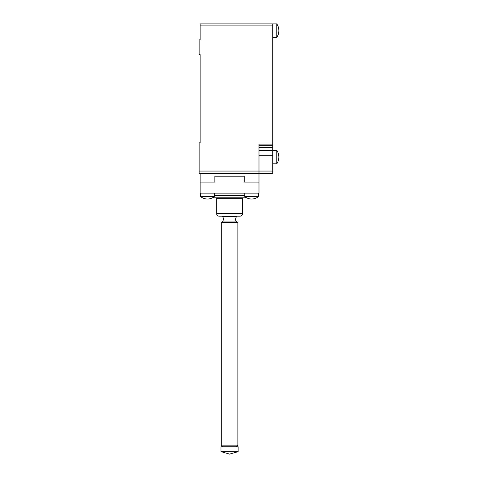 <?xml version="1.0" encoding="UTF-8"?>
<svg xmlns="http://www.w3.org/2000/svg" width="478" height="478" viewBox="0 0 478 478"><rect width="100%" height="100%" fill="white"/><g stroke="black" fill="none" stroke-linecap="round" stroke-linejoin="round"><path stroke-width="0.72" d="M238.14 451.65L220.973 451.65L220.973 446.745L238.14 446.745L238.14 451.65L229.56 454.1L220.973 451.65M237.895 222.688L236.299 221.093L222.814 221.093L221.218 222.688L237.895 222.688L237.895 445.149L221.218 445.149L222.814 446.745M239.98 216.187L219.133 216.187L239.98 216.187A2.45 2.45 0 0 0 242.436 213.738L242.436 198.286L242.926 197.796M219.133 216.187A2.45 2.45 0 0 1 216.683 213.738L242.436 213.738M212.489 197.796L246.624 197.796M258.496 196.572A10.839 10.839 0 0 1 244.766 196.572L258.496 196.572L258.496 193.136M207.482 196.572L200.617 196.572A10.839 10.839 0 0 0 214.353 196.572L207.482 196.572M258.986 145.306L272.723 145.306L272.723 23.9L200.127 23.9L200.127 39.841L199.147 39.841L199.147 54.558L200.127 54.558L200.127 142.856L199.147 142.856L199.147 173.514L258.986 173.514L258.986 193.136L200.127 193.136L200.127 182.1L214.843 182.1L200.127 182.1L200.127 173.514M258.986 182.1L244.276 182.1L258.986 182.1M244.276 176.209L244.276 182.1L244.276 176.137L214.843 176.137L214.843 182.1L214.843 176.209L244.276 176.209M276.774 157.083L276.774 163.823A11.956 11.956 0 0 0 276.774 150.337L276.774 157.083M276.774 30.646L276.774 37.392A11.956 11.956 0 0 0 276.774 23.9L276.774 30.646M272.723 144.081L258.986 144.081L258.986 173.514L272.723 173.514L272.723 171.058L199.147 171.058M272.723 145.306L272.723 171.058M224.039 221.093L222.82 216.552L236.293 216.552L236.765 216.187M214.353 195.341L244.766 195.341M216.683 213.738L216.683 198.286L242.436 198.286M272.723 147.463L258.986 147.463M258.986 150.51L272.723 150.51M200.127 25.125L272.723 25.125M272.723 155.714L258.986 155.714M221.218 222.688L221.218 445.149M237.895 445.149L236.299 446.745M222.82 216.552L222.348 216.187M235.074 221.093L236.293 216.552M216.683 198.286L216.187 197.796M244.766 196.572L244.766 193.136M200.617 193.136L200.617 196.572M214.353 193.136L214.353 196.572M272.723 163.823L276.774 163.823M272.723 37.392L276.774 37.392L272.723 37.392M272.723 23.9L276.774 23.9L272.723 23.9M272.723 150.337L276.774 150.337"/></g></svg>
